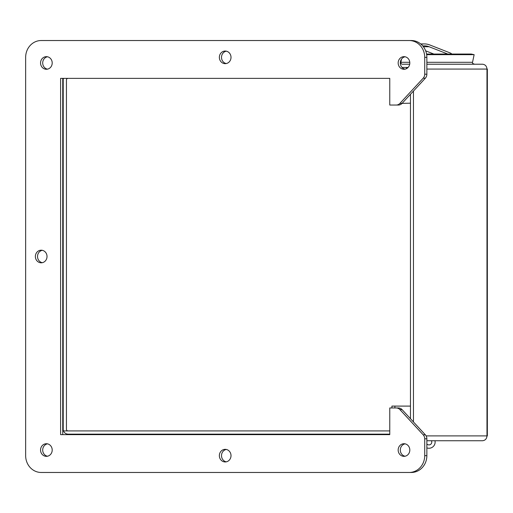 <?xml version="1.0" encoding="UTF-8"?>
<svg xmlns="http://www.w3.org/2000/svg" width="513" height="513" viewBox="0 0 513 513"><rect width="100%" height="100%" fill="white"/><g stroke="black" fill="none" stroke-linecap="round" stroke-linejoin="round"><path stroke-width="0.77" d="M433.831 54.045L425.655 50.838M451.773 54.045A4.739 4.373 90 0 0 450.267 52.98L429.817 44.964A16.923 15.634 90 0 0 424.424 43.926A16.923 15.634 90 0 0 421.135 44.304M422.763 45.965A14.986 13.851 -90 0 1 424.424 45.856A14.986 13.851 -90 0 1 429.125 46.747L447.74 54.045M406.591 67.453A2.802 2.591 -90 0 1 406.174 68.806M431.42 440.744A2.802 2.802 0 0 1 426.867 443.957A2.802 2.802 0 0 0 431.42 440.744A2.802 2.802 0 0 1 426.867 443.957M426.867 447.894A6.169 6.169 0 0 0 434.979 440.744L482.489 440.744C485.215 440.455 486.709 438.846 486.978 435.896L487.35 435.896L487.35 69.069L486.978 69.069C486.709 66.126 485.215 64.51 482.489 64.221L426.867 64.221M405.058 56.77A6.303 5.823 -90 0 0 400.307 62.964A6.303 5.823 -90 0 0 405.058 69.159M226.259 51.159A6.303 5.823 -90 0 0 221.507 57.353A6.303 5.823 -90 0 0 226.259 63.554A6.303 5.823 90 0 0 231.01 57.353A6.303 5.823 90 0 0 226.259 51.159M405.058 443.841A6.303 5.823 -90 0 0 400.307 450.036A6.303 5.823 -90 0 0 405.058 456.23A6.303 5.823 90 0 0 409.816 450.036A6.303 5.823 90 0 0 405.058 443.841M47.453 56.77A6.303 5.823 -90 0 0 42.701 62.964A6.303 5.823 -90 0 0 47.453 69.159A6.303 5.823 90 0 0 52.204 62.964A6.303 5.823 90 0 0 47.453 56.77M409.169 40.527L411.317 40.527A16.826 15.55 90 0 1 426.867 57.353L426.867 74.218A5.611 5.181 90 0 1 425.348 78.181L402.057 103.395A5.611 5.181 90 0 1 398.389 105.037L389.765 105.037L389.765 78.354L60.605 78.354L60.605 434.646L389.765 434.646L389.765 407.963L396.241 407.963A5.611 5.181 90 0 1 399.909 409.605L423.199 434.819A5.611 5.181 90 0 1 424.719 438.782L424.719 455.647A16.826 15.55 90 0 1 409.169 472.473L41.2 472.473A16.826 15.55 90 0 1 25.65 455.647L25.65 57.353A16.826 15.55 90 0 1 41.2 40.527L409.169 40.527A16.826 15.55 90 0 1 424.719 57.353L424.719 74.218A5.611 5.181 90 0 1 423.199 78.181L399.909 103.395A5.611 5.181 90 0 1 396.241 105.037M62.746 78.354L62.746 434.646L389.765 434.646L389.765 434.152L68.049 434.152C65.856 434.024 64.33 432.946 63.484 430.92A4.848 4.848 0 0 1 63.208 429.304L63.208 79.97A4.848 4.848 0 0 1 63.484 78.354L62.746 78.354M396.241 407.963L398.389 407.963A5.611 5.181 90 0 1 402.057 409.605L425.348 434.819A5.611 5.181 90 0 1 426.867 438.782L426.867 455.647A16.826 15.55 90 0 1 411.317 472.473L409.169 472.473M47.453 443.841A6.303 5.823 -90 0 0 42.701 450.036A6.303 5.823 -90 0 0 47.453 456.23A6.303 5.823 90 0 0 52.204 450.036A6.303 5.823 90 0 0 47.453 443.841M226.259 449.446A6.303 5.823 -90 0 0 221.507 455.647A6.303 5.823 -90 0 0 226.259 461.841A6.303 5.823 90 0 0 231.01 455.647A6.303 5.823 90 0 0 226.259 449.446M42.271 250.306A6.303 5.823 -90 0 0 37.52 256.5A6.303 5.823 -90 0 0 42.271 262.694A6.303 5.823 90 0 0 47.023 256.5A6.303 5.823 90 0 0 42.271 250.306M403.988 69.268A6.303 5.823 90 0 1 398.165 62.964A6.303 5.823 90 0 1 403.988 56.661A6.303 5.823 90 0 1 409.816 62.964A6.303 5.823 90 0 1 403.988 69.268M225.181 63.657A6.303 5.823 90 0 1 219.359 57.353A6.303 5.823 90 0 1 225.181 51.05A6.303 5.823 90 0 1 231.01 57.353A6.303 5.823 90 0 1 225.181 63.657M403.988 456.339A6.303 5.823 90 0 1 398.165 450.036A6.303 5.823 90 0 1 403.988 443.732A6.303 5.823 90 0 1 409.816 450.036A6.303 5.823 90 0 1 403.988 456.339M46.382 69.268A6.303 5.823 90 0 1 40.553 62.964A6.303 5.823 90 0 1 46.382 56.661A6.303 5.823 90 0 1 52.204 62.964A6.303 5.823 90 0 1 46.382 69.268M46.382 456.339A6.303 5.823 90 0 1 40.553 450.036A6.303 5.823 90 0 1 46.382 443.732A6.303 5.823 90 0 1 52.204 450.036A6.303 5.823 90 0 1 46.382 456.339M225.181 461.95A6.303 5.823 90 0 1 219.359 455.647A6.303 5.823 90 0 1 225.181 449.343A6.303 5.823 90 0 1 231.01 455.647A6.303 5.823 90 0 1 225.181 461.95M41.2 262.803A6.303 5.823 90 0 1 35.371 256.5A6.303 5.823 90 0 1 41.2 250.197A6.303 5.823 90 0 1 47.023 256.5A6.303 5.823 90 0 1 41.2 262.803M424.719 455.647L426.867 455.647A16.826 15.55 -90 0 1 411.317 472.473L41.2 472.473A16.826 15.55 -90 0 1 25.65 455.647L25.65 57.353M410.471 103.177L402.057 103.395A5.611 5.181 -90 0 1 398.389 105.037L389.765 105.037L389.765 78.354L63.484 78.354M63.484 430.92L389.765 430.92L389.765 407.963M410.471 418.711L410.471 94.289M413.452 421.942L413.452 91.058M409.682 64.279A4.848 4.476 -90 0 0 408.976 64.221L402.372 64.221A1.616 1.494 90 0 1 400.903 62.297L401.461 59.2M402.032 67.44A4.848 4.476 -90 0 0 402.372 67.453L408.079 67.453M426.867 440.744L482.489 440.744M426.662 54.66L474.14 54.66L471.21 54.045L426.56 54.045M426.867 62.297L472.531 62.297L474.14 54.66M408.976 64.221L409.695 64.221M472.531 62.297C472.14 63.144 472.883 63.785 474.749 64.221L482.489 64.221M68.049 430.92A1.616 1.616 0 0 1 66.433 429.304L66.433 79.97A1.616 1.616 0 0 1 68.049 78.354M394.901 407.963L394.901 406.097L391.913 406.097L391.913 407.963M410.471 406.097L394.901 406.097M429.125 46.747L423.385 46.747M426.867 438.782L424.719 438.782M425.348 434.819L423.199 434.819M402.057 409.605L399.909 409.605M402.057 103.395L399.909 103.395M425.348 78.181L423.199 78.181M426.867 74.218L424.719 74.218M426.867 57.353L424.719 57.353M426.867 69.069L486.978 69.069L486.978 435.896L426.13 435.896M400.903 62.297L409.778 62.297M424.424 43.926L420.686 43.926"/></g></svg>

